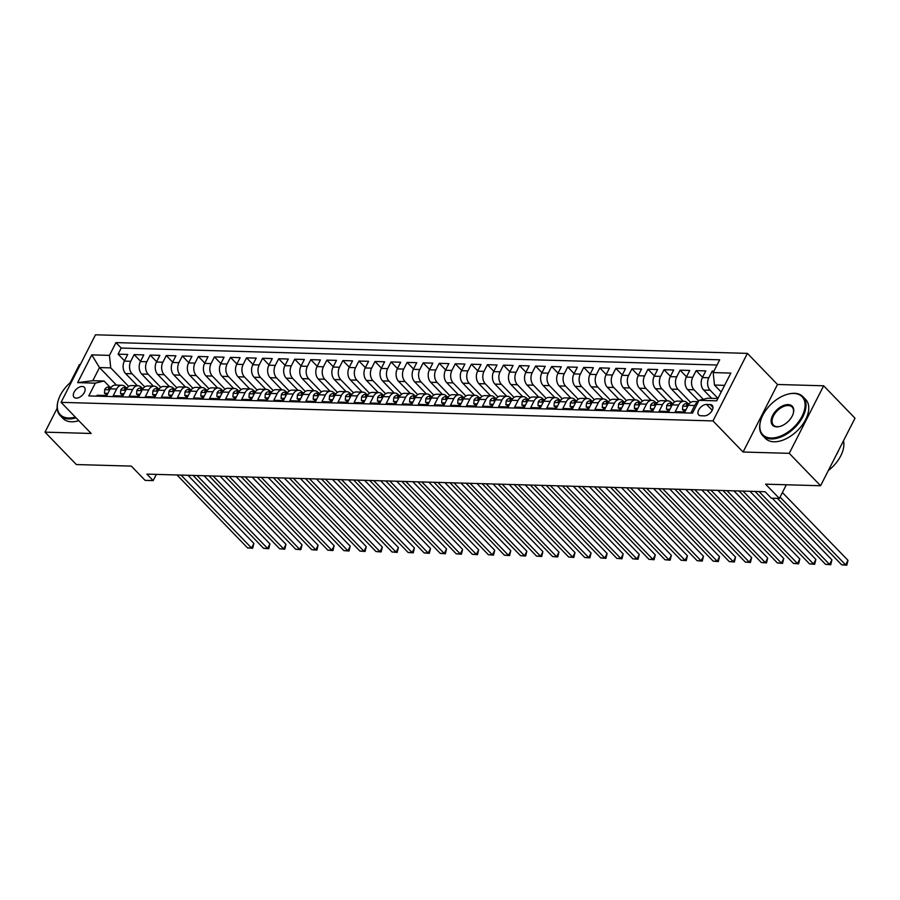<?xml version="1.0" encoding="UTF-8"?>
<svg xmlns="http://www.w3.org/2000/svg" width="900" height="900" viewBox="0 0 900 900"><rect width="100%" height="100%" fill="white"/><g stroke="black" fill="none" stroke-linecap="round" stroke-linejoin="round"><path stroke-width="1.35" d="M76.252 398.149A7.166 4.252 -44 0 0 83.419 393.964A7.166 4.252 -44 0 0 84.375 387.326A7.166 4.252 -44 0 0 82.204 386.471A7.166 4.252 -44 0 0 75.038 390.656A7.166 4.252 -44 0 0 74.07 397.294A7.166 4.252 -44 0 0 76.252 398.149M80.302 364.624L79.414 364.59L70.211 382.669M747.405 353.374L95.49 334.8L61.076 402.356L712.991 420.919L747.405 353.374L777.499 384.48L743.074 452.025L789.244 453.341L823.658 385.796L777.499 384.48M823.658 385.796L855 418.196L820.586 485.741L765.585 484.178L779.377 498.431L786.341 484.774M57.172 408.251L45 432.146L76.343 464.546L131.332 466.11L145.125 480.375L153.157 480.6L156.319 474.39M789.244 453.341L820.586 485.741M96.716 396.146L97.166 395.246L106.808 395.516L110.205 388.856L116.629 389.036A8.955 6.244 -88.4 0 1 121.894 385.267A8.955 6.244 -88.4 0 1 125.359 386.921L126.067 387.664M116.629 389.036L113.231 395.707L122.861 395.978L126.259 389.317L132.683 389.498A8.955 6.244 -88.4 0 1 137.947 385.729A8.955 6.244 -88.4 0 1 141.412 387.382L142.132 388.114M132.683 389.498L129.285 396.157L138.915 396.439L142.312 389.767L148.736 389.959A8.955 6.244 -88.4 0 1 154.013 386.19A8.955 6.244 -88.4 0 1 157.477 387.832L158.186 388.575M148.736 389.959L145.339 396.619L154.98 396.889L158.366 390.229L164.79 390.409A8.955 6.244 -88.4 0 1 170.066 386.64A8.955 6.244 -88.4 0 1 173.531 388.294L174.24 389.025M164.79 390.409L161.404 397.08L171.034 397.35L174.431 390.69L180.855 390.87A8.955 6.244 -88.4 0 1 186.12 387.101A8.955 6.244 -88.4 0 1 189.585 388.755L190.305 389.486M180.855 390.87L177.458 397.53L187.088 397.811L190.485 391.14L196.909 391.331A8.955 6.244 -88.4 0 1 202.174 387.551A8.955 6.244 -88.4 0 1 205.639 389.205L206.359 389.947M196.909 391.331L193.511 397.991L203.153 398.261L206.539 391.601L212.963 391.781A8.955 6.244 -88.4 0 1 218.239 388.012A8.955 6.244 -88.4 0 1 221.704 389.666L222.412 390.397M212.963 391.781L209.565 398.452L219.206 398.723L222.604 392.062L229.028 392.243A8.955 6.244 -88.4 0 1 234.292 388.474A8.955 6.244 -88.4 0 1 237.757 390.127L238.466 390.859M229.028 392.243L225.63 398.902L235.26 399.184L238.657 392.512L245.081 392.704A8.955 6.244 -88.4 0 1 250.346 388.924A8.955 6.244 -88.4 0 1 253.811 390.577L254.531 391.32M245.081 392.704L241.684 399.364L251.314 399.634L254.711 392.974L261.135 393.154A8.955 6.244 -88.4 0 1 266.411 389.385A8.955 6.244 -88.4 0 1 269.876 391.039L270.585 391.77M261.135 393.154L257.738 399.814L267.379 400.095L270.765 393.435L277.189 393.615A8.955 6.244 -88.4 0 1 282.465 389.846A8.955 6.244 -88.4 0 1 285.93 391.5L286.639 392.231M277.189 393.615L273.803 400.275L283.433 400.556L286.83 393.885L293.254 394.065A8.955 6.244 -88.4 0 1 298.519 390.296A8.955 6.244 -88.4 0 1 301.984 391.95L302.704 392.692M293.254 394.065L289.856 400.736L299.486 401.006L302.884 394.346L309.308 394.526A8.955 6.244 -88.4 0 1 314.572 390.757A8.955 6.244 -88.4 0 1 318.037 392.411L318.757 393.142M309.308 394.526L305.91 401.186L315.551 401.468L318.938 394.796L325.361 394.988A8.955 6.244 -88.4 0 1 330.637 391.219A8.955 6.244 -88.4 0 1 334.103 392.861L334.811 393.604M325.361 394.988L321.964 401.647L331.605 401.918L335.002 395.257L341.426 395.438A8.955 6.244 -88.4 0 1 346.691 391.669A8.955 6.244 -88.4 0 1 350.156 393.322L350.865 394.065M341.426 395.438L338.029 402.109L347.659 402.379L351.056 395.719L357.48 395.899A8.955 6.244 -88.4 0 1 362.745 392.13A8.955 6.244 -88.4 0 1 366.21 393.784L366.93 394.515M357.48 395.899L354.082 402.559L363.713 402.84L367.11 396.169L373.534 396.36A8.955 6.244 -88.4 0 1 378.81 392.591A8.955 6.244 -88.4 0 1 382.275 394.234L382.984 394.976M373.534 396.36L370.136 403.02L379.777 403.29L383.164 396.63L389.588 396.81A8.955 6.244 -88.4 0 1 394.864 393.041A8.955 6.244 -88.4 0 1 398.329 394.695L399.037 395.438M389.588 396.81L386.201 403.481L395.831 403.751L399.229 397.091L405.652 397.271A8.955 6.244 -88.4 0 1 410.918 393.502A8.955 6.244 -88.4 0 1 414.382 395.156L415.103 395.887M405.652 397.271L402.255 403.931L411.885 404.213L415.282 397.541L421.706 397.733A8.955 6.244 -88.4 0 1 426.971 393.964A8.955 6.244 -88.4 0 1 430.436 395.606L431.156 396.349M421.706 397.733L418.309 404.392L427.95 404.662L431.336 398.002L437.76 398.183A8.955 6.244 -88.4 0 1 443.036 394.414A8.955 6.244 -88.4 0 1 446.501 396.067L447.21 396.81M437.76 398.183L434.363 404.854L444.004 405.124L447.401 398.464L453.825 398.644A8.955 6.244 -88.4 0 1 459.09 394.875A8.955 6.244 -88.4 0 1 462.555 396.529L463.264 397.26M453.825 398.644L450.428 405.304L460.058 405.585L463.455 398.914L469.879 399.105A8.955 6.244 -88.4 0 1 475.144 395.336A8.955 6.244 -88.4 0 1 478.609 396.979L479.329 397.721M469.879 399.105L466.481 405.765L476.111 406.035L479.509 399.375L485.933 399.555A8.955 6.244 -88.4 0 1 491.209 395.786A8.955 6.244 -88.4 0 1 494.674 397.44L495.382 398.171M485.933 399.555L482.535 406.226L492.176 406.496L495.562 399.836L501.986 400.016A8.955 6.244 -88.4 0 1 507.262 396.248A8.955 6.244 -88.4 0 1 510.728 397.901L511.436 398.632M501.986 400.016L498.6 406.676L508.23 406.957L511.627 400.286L518.051 400.478A8.955 6.244 -88.4 0 1 523.316 396.697A8.955 6.244 -88.4 0 1 526.781 398.351L527.501 399.094M518.051 400.478L514.654 407.137L524.284 407.407L527.681 400.748L534.105 400.928A8.955 6.244 -88.4 0 1 539.37 397.159A8.955 6.244 -88.4 0 1 542.835 398.812L543.555 399.544M534.105 400.928L530.707 407.599L540.349 407.869L543.735 401.209L550.159 401.389A8.955 6.244 -88.4 0 1 555.435 397.62A8.955 6.244 -88.4 0 1 558.9 399.274L559.609 400.005M550.159 401.389L546.761 408.049L556.403 408.33L559.8 401.659L566.224 401.839A8.955 6.244 -88.4 0 1 571.489 398.07A8.955 6.244 -88.4 0 1 574.954 399.724L575.663 400.466M566.224 401.839L562.826 408.51L572.456 408.78L575.854 402.12L582.278 402.3A8.955 6.244 -88.4 0 1 587.543 398.531A8.955 6.244 -88.4 0 1 591.008 400.185L591.727 400.916M582.278 402.3L578.88 408.96L588.51 409.241L591.908 402.581L598.331 402.761A8.955 6.244 -88.4 0 1 603.596 398.993A8.955 6.244 -88.4 0 1 607.072 400.646L607.781 401.377M598.331 402.761L594.934 409.421L604.575 409.702L607.961 403.031L614.385 403.211A8.955 6.244 -88.4 0 1 619.661 399.442A8.955 6.244 -88.4 0 1 623.126 401.096L623.835 401.839M614.385 403.211L610.999 409.882L620.629 410.152L624.026 403.493L630.45 403.673A8.955 6.244 -88.4 0 1 635.715 399.904A8.955 6.244 -88.4 0 1 639.18 401.558L639.9 402.289M630.45 403.673L627.053 410.332L636.683 410.614L640.08 403.942L646.504 404.134A8.955 6.244 -88.4 0 1 651.769 400.365A8.955 6.244 -88.4 0 1 655.234 402.007L655.954 402.75M646.504 404.134L643.106 410.794L652.748 411.064L656.134 404.404L662.558 404.584A8.955 6.244 -88.4 0 1 667.834 400.815A8.955 6.244 -88.4 0 1 671.299 402.469L672.008 403.211M662.558 404.584L659.16 411.255L668.801 411.525L672.199 404.865L678.623 405.045A8.955 6.244 -88.4 0 1 683.887 401.276A8.955 6.244 -88.4 0 1 687.352 402.93L688.061 403.661M678.623 405.045L675.225 411.705L684.855 411.986L688.252 405.315A8.955 6.244 -88.4 0 1 693.518 401.546L698.355 401.692M713.914 371.137L712.204 371.093L713.34 372.262M711.686 398.329L703.688 390.06A8.955 6.244 -88.4 0 1 702.394 377.572L705.791 370.901L696.15 370.631L702.551 377.246M698.681 401.029L687.623 389.599A8.955 6.244 91.6 0 1 686.329 377.111L689.726 370.451L680.096 370.17L686.498 376.796M683.291 401.254L671.569 389.137A8.955 6.244 91.6 0 1 670.275 376.65L673.673 369.99L664.043 369.72L670.444 376.335M667.238 400.804L655.515 388.688A8.955 6.244 91.6 0 1 654.221 376.2L657.619 369.529L647.977 369.259L654.379 375.874M651.173 400.343L639.461 388.226A8.955 6.244 91.6 0 1 638.168 375.739L641.554 369.079L631.924 368.798L638.325 375.424M635.119 399.892L623.396 387.765A8.955 6.244 91.6 0 1 622.102 375.277L625.5 368.618L615.87 368.348L622.271 374.963M619.065 399.431L607.342 387.315A8.955 6.244 91.6 0 1 606.049 374.827L609.446 368.156L599.805 367.886L606.217 374.501M603 398.97L591.289 386.854A8.955 6.244 91.6 0 1 589.995 374.366L593.393 367.706L583.751 367.425L590.153 374.051M586.946 398.52L575.224 386.404A8.955 6.244 91.6 0 1 573.93 373.916L577.327 367.245L567.697 366.975L574.099 373.59M570.892 398.059L559.17 385.942A8.955 6.244 91.6 0 1 557.876 373.455L561.274 366.795L551.644 366.514L558.045 373.129M554.839 397.598L543.116 385.481A8.955 6.244 91.6 0 1 541.822 372.994L545.22 366.334L535.579 366.053L541.98 372.679M538.774 397.147L527.062 385.031A8.955 6.244 91.6 0 1 525.769 372.544L529.155 365.873L519.525 365.603L525.926 372.218M522.72 396.686L510.998 384.57A8.955 6.244 91.6 0 1 509.704 372.082L513.101 365.423L503.471 365.141L509.873 371.767M506.666 396.225L494.944 384.109A8.955 6.244 91.6 0 1 493.65 371.621L497.048 364.961L487.406 364.691L493.819 371.306M490.601 395.775L478.89 383.659A8.955 6.244 91.6 0 1 477.596 371.171L480.994 364.5L471.353 364.23L477.754 370.845M474.548 395.314L462.825 383.197A8.955 6.244 91.6 0 1 461.531 370.71L464.929 364.05L455.299 363.769L461.7 370.395M458.494 394.853L446.771 382.736A8.955 6.244 91.6 0 1 445.478 370.249L448.875 363.589L439.245 363.319L445.646 369.934M442.44 394.402L430.718 382.286A8.955 6.244 91.6 0 1 429.424 369.799L432.821 363.127L423.18 362.858L429.581 369.473M426.375 393.941L414.664 381.825A8.955 6.244 91.6 0 1 413.37 369.338L416.756 362.678L407.126 362.396L413.527 369.022M410.321 393.48L398.599 381.364A8.955 6.244 91.6 0 1 397.305 368.876L400.702 362.216L391.072 361.946L397.474 368.561M394.267 393.03L382.545 380.914A8.955 6.244 91.6 0 1 381.251 368.426L384.649 361.755L375.007 361.485L381.42 368.1M378.202 392.569L366.491 380.452A8.955 6.244 91.6 0 1 365.197 367.965L368.595 361.305L358.954 361.024L365.355 367.65M362.149 392.108L350.426 379.991A8.955 6.244 91.6 0 1 349.132 367.504L352.53 360.844L342.9 360.574L349.301 367.189M346.095 391.657L334.373 379.541A8.955 6.244 91.6 0 1 333.079 367.054L336.476 360.382L326.846 360.113L333.248 366.728M330.041 391.196L318.319 379.08A8.955 6.244 91.6 0 1 317.025 366.593L320.423 359.933L310.781 359.651L317.183 366.277M313.976 390.746L302.265 378.619A8.955 6.244 91.6 0 1 300.971 366.131L304.358 359.471L294.728 359.201L301.129 365.816M297.923 390.285L286.2 378.169A8.955 6.244 91.6 0 1 284.906 365.681L288.304 359.01L278.674 358.74L285.075 365.355M281.869 389.824L270.146 377.707A8.955 6.244 91.6 0 1 268.852 365.22L272.25 358.56L262.609 358.279L269.021 364.905M265.804 389.374L254.093 377.257A8.955 6.244 91.6 0 1 252.799 364.77L256.196 358.099L246.555 357.829L252.956 364.444M249.75 388.912L238.028 376.796A8.955 6.244 91.6 0 1 236.734 364.309L240.131 357.649L230.501 357.368L236.903 363.983M233.696 388.451L221.974 376.335A8.955 6.244 91.6 0 1 220.68 363.848L224.078 357.188L214.447 356.906L220.849 363.532M217.643 388.001L205.92 375.885A8.955 6.244 91.6 0 1 204.626 363.397L208.024 356.726L198.382 356.456L204.784 363.071M201.578 387.54L189.866 375.424A8.955 6.244 91.6 0 1 188.572 362.936L191.959 356.276L182.329 355.995L188.73 362.621M185.524 387.079L173.801 374.963A8.955 6.244 91.6 0 1 172.507 362.475L175.905 355.815L166.275 355.545L172.676 362.16M169.47 386.629L157.748 374.512A8.955 6.244 91.6 0 1 156.454 362.025L159.851 355.354L150.21 355.084L156.623 361.699M153.405 386.168L141.694 374.051A8.955 6.244 91.6 0 1 140.4 361.564L143.797 354.904L134.156 354.623L140.558 361.249M779.377 498.431L771.345 498.206L765.079 491.726L146.891 474.12L153.157 480.6M710.1 404.539L706.567 404.438A6.941 4.117 -44 0 0 699.615 408.488A6.941 4.117 -44 0 0 698.692 414.923A6.941 4.117 -44 0 0 700.796 415.755L704.329 415.856A6.941 4.117 -44 0 0 711.27 411.806A6.941 4.117 -44 0 0 712.204 405.371A6.941 4.117 -44 0 0 710.1 404.539L712.969 407.509M116.483 385.121L99.495 367.56L92.801 380.7L104.04 381.015L95.299 383.141L88.785 395.921L692.528 413.111L699.041 400.331L707.783 398.216L717.896 398.509M95.299 383.141L77.636 382.635L91.778 354.881L109.44 355.387L115.954 342.608L719.696 359.798L713.183 372.577L730.845 373.084L716.704 400.838L699.041 400.331M144.743 386.887L132.053 373.781A8.955 6.244 -88.4 0 1 130.759 361.294L134.156 354.623M137.351 385.706L125.629 373.59L132.053 373.781M160.796 387.349L148.118 374.231A8.955 6.244 -88.4 0 1 146.824 361.744L150.21 355.084M176.85 387.799L164.171 374.692A8.955 6.244 -88.4 0 1 162.877 362.205L166.275 355.545M192.904 388.26L180.225 375.154A8.955 6.244 -88.4 0 1 178.931 362.666L182.329 355.995M208.969 388.721L196.29 375.604A8.955 6.244 -88.4 0 1 194.996 363.116L198.382 356.456M225.023 389.171L212.344 376.065A8.955 6.244 -88.4 0 1 211.05 363.577L214.447 356.906M241.076 389.632L228.398 376.515A8.955 6.244 -88.4 0 1 227.104 364.027L230.501 357.368M257.141 390.094L244.451 376.976A8.955 6.244 -88.4 0 1 243.157 364.489L246.555 357.829M273.195 390.544L260.516 377.438A8.955 6.244 -88.4 0 1 259.222 364.95L262.609 358.279M289.249 391.005L276.57 377.887A8.955 6.244 -88.4 0 1 275.276 365.4L278.674 358.74M305.303 391.455L292.624 378.349A8.955 6.244 -88.4 0 1 291.33 365.861L294.728 359.201M321.368 391.916L308.689 378.81A8.955 6.244 -88.4 0 1 307.395 366.322L310.781 359.651M337.421 392.377L324.743 379.26A8.955 6.244 -88.4 0 1 323.449 366.772L326.846 360.113M353.475 392.827L340.796 379.721A8.955 6.244 -88.4 0 1 339.502 367.234L342.9 360.574M369.54 393.289L356.85 380.183A8.955 6.244 -88.4 0 1 355.556 367.695L358.954 361.024M385.594 393.75L372.915 380.632A8.955 6.244 -88.4 0 1 371.621 368.145L375.007 361.485M401.647 394.2L388.969 381.094A8.955 6.244 -88.4 0 1 387.675 368.606L391.072 361.946M417.701 394.661L405.022 381.555A8.955 6.244 -88.4 0 1 403.729 369.067L407.126 362.396M433.766 395.123L421.088 382.005A8.955 6.244 -88.4 0 1 419.794 369.517L423.18 362.858M449.82 395.572L437.141 382.466A8.955 6.244 -88.4 0 1 435.848 369.979L439.245 363.319M465.874 396.034L453.195 382.928A8.955 6.244 -88.4 0 1 451.901 370.44L455.299 363.769M481.939 396.495L469.249 383.377A8.955 6.244 -88.4 0 1 467.955 370.89L471.353 364.23M497.993 396.945L485.314 383.839A8.955 6.244 -88.4 0 1 484.02 371.351L487.406 364.691M514.046 397.406L501.368 384.3A8.955 6.244 -88.4 0 1 500.074 371.812L503.471 365.141M530.1 397.868L517.421 384.75A8.955 6.244 -88.4 0 1 516.127 372.262L519.525 365.603M546.165 398.317L533.486 385.211A8.955 6.244 -88.4 0 1 532.192 372.724L535.579 366.053M562.219 398.779L549.54 385.661A8.955 6.244 -88.4 0 1 548.246 373.174L551.644 366.514M578.273 399.24L565.594 386.123A8.955 6.244 -88.4 0 1 564.3 373.635L567.697 366.975M594.337 399.69L581.648 386.584A8.955 6.244 -88.4 0 1 580.354 374.096L583.751 367.425M610.391 400.151L597.712 387.034A8.955 6.244 -88.4 0 1 596.419 374.546L599.805 367.886M626.445 400.601L613.766 387.495A8.955 6.244 -88.4 0 1 612.472 375.007L615.87 368.348M642.499 401.062L629.82 387.956A8.955 6.244 -88.4 0 1 628.526 375.469L631.924 368.798M658.564 401.524L645.885 388.406A8.955 6.244 -88.4 0 1 644.591 375.919L647.977 369.259M674.617 401.974L661.939 388.868A8.955 6.244 -88.4 0 1 660.645 376.38L664.043 369.72M690.671 402.435L677.992 389.329A8.955 6.244 -88.4 0 1 676.699 376.841L680.096 370.17M703.26 399.308L694.046 389.779A8.955 6.244 -88.4 0 1 692.752 377.291L696.15 370.631M717.964 398.363L710.111 390.24A8.955 6.244 -88.4 0 1 708.817 377.752L712.204 371.093M717.03 365.017L121.219 348.053L118.103 354.173L124.504 360.787M125.629 373.59A8.955 6.244 91.6 0 1 124.335 361.103L127.733 354.442L118.103 354.173M692.989 412.211L691.279 412.166L694.676 405.506A8.955 6.244 -88.4 0 1 698.164 402.053M104.04 381.015L110.014 387.202M724.59 385.358L714.476 385.065L713.183 372.577M721.192 392.017L714.476 385.065M743.074 452.025L712.991 420.919M45 432.146L91.159 433.463L61.076 402.356M128.678 386.426L110.734 367.875L99.495 367.56L91.778 354.881M683.887 401.276L677.464 401.096A8.955 6.244 91.6 0 0 672.199 404.865M667.834 400.815L661.41 400.635A8.955 6.244 91.6 0 0 656.134 404.404M651.769 400.365L645.345 400.174A8.955 6.244 91.6 0 0 640.08 403.942M635.715 399.904L629.291 399.724A8.955 6.244 91.6 0 0 624.026 403.493M619.661 399.442L613.238 399.262A8.955 6.244 91.6 0 0 607.961 403.031M603.596 398.993L597.184 398.801A8.955 6.244 91.6 0 0 591.908 402.581M587.543 398.531L581.119 398.351A8.955 6.244 91.6 0 0 575.854 402.12M571.489 398.07L565.065 397.89A8.955 6.244 91.6 0 0 559.8 401.659M555.435 397.62L549.011 397.44A8.955 6.244 91.6 0 0 543.735 401.209M539.37 397.159L532.946 396.979A8.955 6.244 91.6 0 0 527.681 400.748M523.316 396.697L516.892 396.517A8.955 6.244 91.6 0 0 511.627 400.286M507.262 396.248L500.839 396.067A8.955 6.244 91.6 0 0 495.562 399.836M491.209 395.786L484.785 395.606A8.955 6.244 91.6 0 0 479.509 399.375M475.144 395.336L468.72 395.145A8.955 6.244 91.6 0 0 463.455 398.914M459.09 394.875L452.666 394.695A8.955 6.244 91.6 0 0 447.401 398.464M443.036 394.414L436.613 394.234A8.955 6.244 91.6 0 0 431.336 398.002M426.971 393.964L420.548 393.772A8.955 6.244 91.6 0 0 415.282 397.541M410.918 393.502L404.494 393.322A8.955 6.244 91.6 0 0 399.229 397.091M394.864 393.041L388.44 392.861A8.955 6.244 91.6 0 0 383.164 396.63M378.81 392.591L372.386 392.4A8.955 6.244 91.6 0 0 367.11 396.169M362.745 392.13L356.321 391.95A8.955 6.244 91.6 0 0 351.056 395.719M346.691 391.669L340.267 391.489A8.955 6.244 91.6 0 0 335.002 395.257M330.637 391.219L324.214 391.027A8.955 6.244 91.6 0 0 318.938 394.796M314.572 390.757L308.149 390.577A8.955 6.244 91.6 0 0 302.884 394.346M298.519 390.296L292.095 390.116A8.955 6.244 91.6 0 0 286.83 393.885M282.465 389.846L276.041 389.655A8.955 6.244 91.6 0 0 270.765 393.435M266.411 389.385L259.988 389.205A8.955 6.244 91.6 0 0 254.711 392.974M250.346 388.924L243.922 388.744A8.955 6.244 91.6 0 0 238.657 392.512M234.292 388.474L227.869 388.294A8.955 6.244 91.6 0 0 222.604 392.062M218.239 388.012L211.815 387.832A8.955 6.244 91.6 0 0 206.539 391.601M202.174 387.551L195.75 387.371A8.955 6.244 91.6 0 0 190.485 391.14M186.12 387.101L179.696 386.921A8.955 6.244 91.6 0 0 174.431 390.69M170.066 386.64L163.643 386.46A8.955 6.244 91.6 0 0 158.366 390.229M154.013 386.19L147.589 385.999A8.955 6.244 91.6 0 0 142.312 389.767M137.947 385.729L131.524 385.549A8.955 6.244 91.6 0 0 126.259 389.317M121.219 348.053L115.954 342.608M109.44 355.387L110.734 367.875M121.894 385.267L115.47 385.088A8.955 6.244 91.6 0 0 110.205 388.856M77.636 382.635L92.801 380.7M780.064 497.093L845.663 564.919L841.646 564.806L777.398 498.375M782.381 492.536L847.98 560.351L845.663 564.919L846.776 565.2L841.646 564.806M847.98 560.351L846.776 565.2M771.097 438.007A27.326 16.2 -44 0 0 802.035 416.284A27.326 16.2 -44 0 0 793.789 393.457A27.326 16.2 -44 0 0 787.433 394.301A27.326 16.2 -44 0 0 760.86 420.007A27.326 16.2 -44 0 0 771.097 438.007M787.68 394.234A27.99 16.605 136 0 1 787.928 394.166A27.99 16.605 136 0 1 794.441 393.3A27.99 16.605 136 0 1 802.935 396.664A27.99 16.605 136 0 1 799.189 422.595A27.99 16.605 136 0 1 771.188 438.941A27.99 16.605 136 0 1 762.694 435.577A27.99 16.605 136 0 1 760.702 420.502A27.99 16.605 136 0 1 760.781 420.244M776.768 426.87A13.658 8.1 136 0 1 772.65 415.451A13.658 8.1 136 0 1 788.119 404.595A13.658 8.1 136 0 1 793.226 413.595A13.658 8.1 136 0 1 779.951 426.442A13.658 8.1 136 0 1 776.768 426.87M793.148 413.843A12.994 7.706 -44 0 0 792.158 407.093A12.994 7.706 -44 0 0 788.209 405.529A12.994 7.706 -44 0 0 775.226 413.111A12.994 7.706 -44 0 0 773.482 425.149A12.994 7.706 -44 0 0 777.42 426.713A12.994 7.706 -44 0 0 780.199 426.375M843.48 440.809A27.99 16.605 136 0 1 828.304 470.588M838.845 449.899A27.99 16.605 136 0 1 836.1 455.287M802.935 396.664L805.691 399.51A27.99 16.605 136 0 1 801.945 425.441A27.99 16.605 136 0 1 773.944 441.787A27.99 16.605 136 0 1 765.45 438.435L762.694 435.577M71.786 381.341A27.326 16.2 -44 0 0 58.365 399.994A27.326 16.2 -44 0 0 68.602 417.994A27.326 16.2 -44 0 0 75.296 417.06M76.039 417.825A27.99 16.605 136 0 1 68.692 418.939A27.99 16.605 136 0 1 60.199 415.575A27.99 16.605 136 0 1 58.219 400.489A27.99 16.605 136 0 1 58.297 400.241M78.795 420.671A27.99 16.605 136 0 1 71.46 421.785A27.99 16.605 136 0 1 62.966 418.421L60.199 415.575M685.957 409.815L682.515 409.714L682.762 406.024A5.94 4.14 -88.4 0 1 686.205 403.616L689.265 403.695A5.94 4.14 91.6 0 0 689.265 403.695A5.94 4.14 91.6 0 0 686.666 404.899L686.531 405.72M682.515 409.714L685.136 411.424M759.082 491.558L829.597 564.457L825.581 564.345L755.077 491.445M687.488 405.743L686.666 404.899L688.59 404.955M772.29 498.24L831.926 559.89L829.597 564.457L830.722 564.739L825.581 564.345M831.926 559.89L830.722 564.739M669.904 409.354L666.45 409.252L666.709 405.562A5.94 4.14 -88.4 0 1 670.151 403.155L673.2 403.245A5.94 4.14 91.6 0 0 670.613 404.438L670.477 405.259M666.45 409.252L669.082 410.974M743.029 491.096L813.544 564.007L809.528 563.884L739.012 490.984M671.434 405.293L670.613 404.438L672.536 404.494M749.959 491.299L815.873 559.44L813.544 564.007L814.669 564.289L809.528 563.884M815.873 559.44L814.669 564.289M653.85 408.904L650.396 408.803L650.655 405.101A5.94 4.14 -88.4 0 1 654.097 402.694L657.146 402.784A5.94 4.14 91.6 0 0 657.146 402.784A5.94 4.14 91.6 0 0 654.559 403.976L654.413 404.798M650.396 408.803L653.029 410.512M726.975 490.646L797.49 563.546L793.474 563.434L722.959 490.522M655.38 404.831L654.559 403.976L656.482 404.032M733.905 490.838L799.808 558.979L797.49 563.546L798.615 563.827L793.474 563.434M799.808 558.979L798.615 563.827M637.796 408.442L634.342 408.341L634.59 404.651A5.94 4.14 -88.4 0 1 638.033 402.244L641.092 402.322A5.94 4.14 91.6 0 0 638.494 403.526L638.359 404.348M634.342 408.341L636.964 410.051M710.921 490.185L781.425 563.085L777.42 562.972L706.905 490.072M639.315 404.37L638.494 403.526L640.429 403.582M717.851 490.376L783.754 558.529L781.425 563.085L782.55 563.366L777.42 562.972M783.754 558.529L782.55 563.366M621.731 407.981L618.278 407.88L618.536 404.19A5.94 4.14 -88.4 0 1 621.979 401.782L625.028 401.873A5.94 4.14 91.6 0 0 622.44 403.065L622.305 403.886M618.278 407.88L620.91 409.601M694.856 489.724L765.371 562.635L761.355 562.511L690.84 489.611M623.261 403.92L622.44 403.065L624.364 403.121M701.786 489.926L767.7 558.067L765.371 562.635L766.496 562.916L761.355 562.511M767.7 558.067L766.496 562.916M605.678 407.531L602.224 407.43L602.482 403.729A5.94 4.14 -88.4 0 1 605.925 401.321L608.974 401.411A5.94 4.14 91.6 0 0 606.386 402.604L606.24 403.425M602.224 407.43L604.856 409.14M678.803 489.274L749.317 562.174L745.301 562.061L674.786 489.15M607.207 403.459L606.386 402.604L608.31 402.66M685.732 489.465L751.646 557.606L749.317 562.174L750.442 562.455L745.301 562.061M751.646 557.606L750.442 562.455M589.624 407.07L586.17 406.969L586.429 403.279A5.94 4.14 -88.4 0 1 589.871 400.871L592.92 400.95A5.94 4.14 91.6 0 0 590.321 402.154L590.186 402.975M586.17 406.969L588.803 408.679M662.749 488.812L733.264 561.712L729.248 561.6L658.732 488.7M591.154 402.998L590.321 402.154L592.256 402.21M669.679 489.015L735.581 557.156L733.264 561.712L734.377 561.994L729.248 561.6M735.581 557.156L734.377 561.994M573.559 406.609L570.116 406.519L570.364 402.817A5.94 4.14 -88.4 0 1 573.806 400.41L576.866 400.5A5.94 4.14 91.6 0 0 574.267 401.692L574.132 402.514M570.116 406.519L572.738 408.229M646.684 488.351L717.199 561.262L713.183 561.139L642.679 488.239M575.089 402.548L574.267 401.692L576.191 401.749M653.625 488.554L719.528 556.695L717.199 561.262L718.324 561.544L713.183 561.139M719.528 556.695L718.324 561.544M557.505 406.159L554.051 406.058L554.31 402.356A5.94 4.14 -88.4 0 1 557.752 399.949L560.801 400.039A5.94 4.14 91.6 0 0 558.214 401.243L558.079 402.053M554.051 406.058L556.684 407.767M630.63 487.901L701.145 560.801L697.129 560.689L626.614 487.789M559.035 402.086L558.214 401.243L560.137 401.287M637.56 488.093L703.474 556.234L701.145 560.801L702.27 561.082L697.129 560.689M703.474 556.234L702.27 561.082M541.451 405.697L537.998 405.596L538.256 401.906A5.94 4.14 -88.4 0 1 541.699 399.499L544.748 399.577A5.94 4.14 91.6 0 0 542.16 400.781L542.014 401.603M537.998 405.596L540.63 407.317M614.576 487.44L685.091 560.34L681.075 560.227L610.56 487.327M542.981 401.625L542.16 400.781L544.084 400.838M621.506 487.642L687.409 555.784L685.091 560.34L686.216 560.621L681.075 560.227M687.409 555.784L686.216 560.621M525.398 405.236L521.944 405.146L522.191 401.445A5.94 4.14 -88.4 0 1 525.645 399.037L528.694 399.127A5.94 4.14 91.6 0 0 526.095 400.32L525.96 401.141M521.944 405.146L524.565 406.856M598.523 486.979L669.026 559.89L665.021 559.778L594.506 486.866M526.916 401.175L526.095 400.32L528.03 400.376M605.452 487.181L671.355 555.322L669.026 559.89L670.151 560.171L665.021 559.778M671.355 555.322L670.151 560.171M509.332 404.786L505.879 404.685L506.137 400.984A5.94 4.14 -88.4 0 1 509.58 398.576L512.629 398.666A5.94 4.14 91.6 0 0 510.041 399.87L509.906 400.691M505.879 404.685L508.511 406.395M582.457 486.529L652.972 559.429L648.956 559.316L578.441 486.416M510.863 400.714L510.041 399.87L511.965 399.915M589.387 486.72L655.301 554.861L652.972 559.429L654.097 559.71L648.956 559.316M655.301 554.861L654.097 559.71M493.279 404.325L489.825 404.224L490.084 400.534A5.94 4.14 -88.4 0 1 493.526 398.126L496.575 398.205A5.94 4.14 91.6 0 0 493.988 399.409L493.841 400.23M489.825 404.224L492.457 405.945M566.404 486.067L636.919 558.967L632.903 558.855L562.387 485.955M494.809 400.252L493.988 399.409L495.911 399.465M573.334 486.27L639.248 554.411L636.919 558.967L638.044 559.249L632.903 558.855M639.248 554.411L638.044 559.249M477.225 403.864L473.771 403.774L474.03 400.072A5.94 4.14 -88.4 0 1 477.473 397.665L480.521 397.755A5.94 4.14 91.6 0 0 480.521 397.755A5.94 4.14 91.6 0 0 477.923 398.947L477.787 399.769M473.771 403.774L476.404 405.484M550.35 485.606L620.865 558.517L616.849 558.405L546.334 485.494M478.755 399.803L477.923 398.947L479.858 399.004M557.28 485.809L623.183 553.95L620.865 558.517L621.979 558.799L616.849 558.405M623.183 553.95L621.979 558.799M461.16 403.414L457.718 403.312L457.965 399.611A5.94 4.14 -88.4 0 1 461.407 397.204L464.468 397.294A5.94 4.14 91.6 0 0 461.869 398.498L461.734 399.319M457.718 403.312L460.339 405.022M534.285 485.156L604.8 558.056L600.784 557.944L530.28 485.044M462.69 399.341L461.869 398.498L463.793 398.543M541.226 485.348L607.129 553.489L604.8 558.056L605.925 558.337L600.784 557.944M607.129 553.489L605.925 558.337M445.106 402.952L441.652 402.851L441.911 399.161A5.94 4.14 -88.4 0 1 445.354 396.754L448.402 396.844A5.94 4.14 91.6 0 0 448.402 396.844A5.94 4.14 91.6 0 0 445.815 398.036L445.68 398.858M441.652 402.851L444.285 404.572M518.231 484.695L588.746 557.595L584.73 557.483L514.215 484.582M446.636 398.891L445.815 398.036L447.739 398.093M525.161 484.897L591.075 553.039L588.746 557.595L589.871 557.876L584.73 557.483M591.075 553.039L589.871 557.876M429.053 402.491L425.599 402.401L425.858 398.7A5.94 4.14 -88.4 0 1 429.3 396.293L432.349 396.382A5.94 4.14 91.6 0 0 429.761 397.575L429.615 398.396M425.599 402.401L428.231 404.111M502.178 484.245L572.692 557.145L568.676 557.033L498.161 484.121M430.582 398.43L429.761 397.575L431.685 397.631M509.108 484.436L575.01 552.577L572.692 557.145L573.817 557.426L568.676 557.033M575.01 552.577L573.817 557.426M412.999 402.041L409.545 401.94L409.793 398.239A5.94 4.14 -88.4 0 1 413.246 395.843L416.295 395.921A5.94 4.14 91.6 0 0 413.696 397.125L413.561 397.946M409.545 401.94L412.166 403.65M486.124 483.784L556.627 556.684L552.623 556.571L482.108 483.671M414.517 397.969L413.696 397.125L415.631 397.181M493.054 483.975L558.956 552.116L556.627 556.684L557.752 556.965L552.623 556.571M558.956 552.116L557.752 556.965M396.934 401.58L393.48 401.479L393.739 397.789A5.94 4.14 -88.4 0 1 397.181 395.381L400.23 395.471A5.94 4.14 91.6 0 0 397.642 396.664L397.507 397.485M393.48 401.479L396.113 403.2M470.059 483.322L540.574 556.222L536.558 556.11L466.043 483.21M398.464 397.519L397.642 396.664L399.566 396.72M476.989 483.525L542.903 551.666L540.574 556.222L541.699 556.504L536.558 556.11M542.903 551.666L541.699 556.504M380.88 401.119L377.426 401.029L377.685 397.327A5.94 4.14 -88.4 0 1 381.127 394.92L384.176 395.01A5.94 4.14 91.6 0 0 381.589 396.202L381.442 397.024M377.426 401.029L380.059 402.739M454.005 482.873L524.52 555.773L520.504 555.66L449.989 482.749M382.41 397.058L381.589 396.202L383.512 396.259M460.935 483.064L526.849 551.205L524.52 555.773L525.645 556.054L520.504 555.66M526.849 551.205L525.645 556.054M364.826 400.669L361.373 400.567L361.631 396.877A5.94 4.14 -88.4 0 1 365.074 394.47L368.123 394.549A5.94 4.14 91.6 0 0 365.524 395.752L365.389 396.574M361.373 400.567L364.005 402.277M437.951 482.411L508.466 555.311L504.45 555.199L433.935 482.299M366.356 396.596L365.524 395.752L367.459 395.809M444.881 482.603L510.784 550.744L508.466 555.311L509.58 555.592L504.45 555.199M510.784 550.744L509.58 555.592M348.761 400.207L345.319 400.106L345.566 396.416A5.94 4.14 -88.4 0 1 349.009 394.009L352.069 394.099A5.94 4.14 91.6 0 0 349.47 395.291L349.335 396.113M345.319 400.106L347.94 401.827M421.886 481.95L492.401 554.861L488.385 554.738L417.881 481.838M350.291 396.146L349.47 395.291L351.394 395.348M428.827 482.152L494.73 550.294L492.401 554.861L493.526 555.142L488.385 554.738M494.73 550.294L493.526 555.142M332.707 399.757L329.254 399.656L329.512 395.955A5.94 4.14 -88.4 0 1 332.955 393.548L336.004 393.637A5.94 4.14 91.6 0 0 333.416 394.83L333.281 395.651M329.254 399.656L331.886 401.366M405.832 481.5L476.348 554.4L472.331 554.288L401.816 481.376M334.238 395.685L333.416 394.83L335.34 394.886M412.762 481.691L478.676 549.832L476.348 554.4L477.473 554.681L472.331 554.288M478.676 549.832L477.473 554.681M316.654 399.296L313.2 399.195L313.459 395.505A5.94 4.14 -88.4 0 1 316.901 393.098L319.95 393.176A5.94 4.14 91.6 0 0 317.363 394.38L317.216 395.201M313.2 399.195L315.832 400.905M389.779 481.039L460.294 553.939L456.277 553.826L385.762 480.926M318.184 395.224L317.363 394.38L319.286 394.436M396.709 481.23L462.611 549.382L460.294 553.939L461.419 554.22L456.277 553.826M462.611 549.382L461.419 554.22M300.6 398.835L297.146 398.734L297.394 395.044A5.94 4.14 -88.4 0 1 300.848 392.636L303.896 392.726A5.94 4.14 91.6 0 0 303.896 392.726A5.94 4.14 91.6 0 0 301.298 393.919L301.162 394.74M297.146 398.734L299.767 400.455M373.725 480.577L444.229 553.489L440.224 553.365L369.709 480.465M302.119 394.774L301.298 393.919L303.233 393.975M380.655 480.78L446.558 548.921L444.229 553.489L445.354 553.77L440.224 553.365M446.558 548.921L445.354 553.77M284.535 398.385L281.081 398.284L281.34 394.582A5.94 4.14 -88.4 0 1 284.782 392.175L287.831 392.265A5.94 4.14 91.6 0 0 285.244 393.457L285.109 394.279M281.081 398.284L283.714 399.994M357.66 480.127L428.175 553.028L424.159 552.915L353.644 480.004M286.065 394.312L285.244 393.457L287.168 393.514M364.59 480.319L430.504 548.46L428.175 553.028L429.3 553.309L424.159 552.915M430.504 548.46L429.3 553.309M268.481 397.924L265.028 397.822L265.286 394.132A5.94 4.14 -88.4 0 1 268.729 391.725L271.778 391.804A5.94 4.14 91.6 0 0 269.19 393.007L269.044 393.829M265.028 397.822L267.66 399.532M341.606 479.666L412.121 552.566L408.105 552.454L337.59 479.554M270.011 393.851L269.19 393.007L271.114 393.064M348.536 479.869L414.45 548.01L412.121 552.566L413.246 552.847L408.105 552.454M414.45 548.01L413.246 552.847M252.428 397.463L248.974 397.373L249.232 393.671A5.94 4.14 -88.4 0 1 252.675 391.264L255.724 391.354A5.94 4.14 91.6 0 0 253.125 392.546L252.99 393.368M248.974 397.373L251.606 399.082M325.553 479.205L396.067 552.116L392.051 551.993L321.536 479.093M253.958 393.401L253.125 392.546L255.06 392.603M332.483 479.407L398.385 547.549L396.067 552.116L397.181 552.398L392.051 551.993M398.385 547.549L397.181 552.398M236.362 397.012L232.92 396.911L233.167 393.21A5.94 4.14 -88.4 0 1 236.61 390.803L239.67 390.892A5.94 4.14 91.6 0 0 237.071 392.096L236.936 392.906M232.92 396.911L235.541 398.621M309.488 478.755L380.002 551.655L375.986 551.543L305.483 478.642M237.893 392.94L237.071 392.096L238.995 392.141M316.429 478.946L382.331 547.087L380.002 551.655L381.127 551.936L375.986 551.543M382.331 547.087L381.127 551.936M220.309 396.551L216.855 396.45L217.114 392.76A5.94 4.14 -88.4 0 1 220.556 390.353L223.605 390.431A5.94 4.14 91.6 0 0 221.018 391.635L220.882 392.456M216.855 396.45L219.487 398.171M293.434 478.294L363.949 551.194L359.933 551.081L289.418 478.181M221.839 392.479L221.018 391.635L222.941 391.691M300.364 478.496L366.277 546.637L363.949 551.194L365.074 551.475L359.933 551.081M366.277 546.637L365.074 551.475M204.255 396.09L200.801 396L201.06 392.299A5.94 4.14 -88.4 0 1 204.502 389.891L207.551 389.981A5.94 4.14 91.6 0 0 204.964 391.174L204.817 391.995M200.801 396L203.434 397.71M277.38 477.832L347.895 550.744L343.879 550.631L273.364 477.72M205.785 392.029L204.964 391.174L206.888 391.23M284.31 478.035L350.213 546.176L347.895 550.744L349.02 551.025L343.879 550.631M350.213 546.176L349.02 551.025M188.201 395.64L184.748 395.539L184.995 391.838A5.94 4.14 -88.4 0 1 188.449 389.43L191.498 389.52A5.94 4.14 91.6 0 0 188.899 390.724L188.764 391.545M184.748 395.539L187.369 397.249M261.326 477.382L331.83 550.283L327.825 550.17L257.31 477.27M189.72 391.567L188.899 390.724L190.834 390.769M268.256 477.574L334.159 545.715L331.83 550.283L332.955 550.564L327.825 550.17M334.159 545.715L332.955 550.564M172.136 395.179L168.683 395.077L168.941 391.387A5.94 4.14 -88.4 0 1 172.384 388.98L175.433 389.07A5.94 4.14 91.6 0 0 172.845 390.262L172.71 391.084M168.683 395.077L171.315 396.799M245.261 476.921L315.776 549.821L311.76 549.709L241.245 476.809M173.666 391.106L172.845 390.262L174.769 390.319M252.191 477.124L318.105 545.265L315.776 549.821L316.901 550.102L311.76 549.709M318.105 545.265L316.901 550.102M156.083 394.718L152.629 394.627L152.888 390.926A5.94 4.14 -88.4 0 1 156.33 388.519L159.379 388.609A5.94 4.14 91.6 0 0 156.791 389.801L156.645 390.623M152.629 394.627L155.261 396.338M229.208 476.46L299.723 549.371L295.706 549.259L225.191 476.348M157.612 390.656L156.791 389.801L158.715 389.858M236.138 476.662L302.051 544.804L299.723 549.371L300.848 549.653L295.706 549.259M302.051 544.804L300.848 549.653M140.029 394.267L136.575 394.166L136.834 390.465A5.94 4.14 -88.4 0 1 140.276 388.058L143.325 388.147A5.94 4.14 91.6 0 0 140.726 389.351L140.591 390.173M136.575 394.166L139.207 395.876M213.154 476.01L283.669 548.91L279.653 548.798L209.138 475.897M141.559 390.195L140.726 389.351L142.661 389.396M220.084 476.201L285.986 544.342L283.669 548.91L284.782 549.191L279.653 548.798M285.986 544.342L284.782 549.191M123.964 393.806L120.521 393.705L120.769 390.015A5.94 4.14 -88.4 0 1 124.211 387.608L127.271 387.697A5.94 4.14 91.6 0 0 127.271 387.697A5.94 4.14 91.6 0 0 124.672 388.89L124.538 389.711M120.521 393.705L123.142 395.426M197.089 475.549L267.604 548.449L263.588 548.336L193.084 475.436M125.494 389.745L124.672 388.89L126.596 388.946M204.03 475.751L269.933 543.892L267.604 548.449L268.729 548.73L263.588 548.336M269.933 543.892L268.729 548.73M107.91 393.345L104.456 393.255L104.715 389.554A5.94 4.14 -88.4 0 1 108.157 387.146L111.206 387.236A5.94 4.14 91.6 0 0 108.619 388.429L108.484 389.25M104.456 393.255L107.089 394.965M181.035 475.099L251.55 547.999L247.534 547.886L177.019 474.975M109.44 389.284L108.619 388.429L110.543 388.485M187.965 475.29L253.879 543.431L251.55 547.999L252.675 548.28L247.534 547.886M253.879 543.431L252.675 548.28M141.694 374.051L148.118 374.231M157.748 374.512L164.171 374.692M173.801 374.963L180.225 375.154M189.866 375.424L196.29 375.604M205.92 375.885L212.344 376.065M221.974 376.335L228.398 376.515M238.028 376.796L244.451 376.976M254.093 377.257L260.516 377.438M270.146 377.707L276.57 377.887M286.2 378.169L292.624 378.349M302.265 378.619L308.689 378.81M318.319 379.08L324.743 379.26M334.373 379.541L340.796 379.721M350.426 379.991L356.85 380.183M366.491 380.452L372.915 380.632M382.545 380.914L388.969 381.094M398.599 381.364L405.022 381.555M414.664 381.825L421.088 382.005M430.718 382.286L437.141 382.466M446.771 382.736L453.195 382.928M462.825 383.197L469.249 383.377M478.89 383.659L485.314 383.839M494.944 384.109L501.368 384.3M510.998 384.57L517.421 384.75M527.062 385.031L533.486 385.211M543.116 385.481L549.54 385.661M559.17 385.942L565.594 386.123M575.224 386.404L581.648 386.584M591.289 386.854L597.712 387.034M607.342 387.315L613.766 387.495M623.396 387.765L629.82 387.956M639.461 388.226L645.885 388.406M655.515 388.688L661.939 388.868M671.569 389.137L677.992 389.329M687.623 389.599L694.046 389.779M703.688 390.06L710.111 390.24M702.394 377.572L708.817 377.752M124.335 361.103L130.759 361.294M140.4 361.564L146.824 361.744M156.454 362.025L162.877 362.205M172.507 362.475L178.931 362.666M188.572 362.936L194.996 363.116M204.626 363.397L211.05 363.577M220.68 363.848L227.104 364.027M236.734 364.309L243.157 364.489M252.799 364.77L259.222 364.95M268.852 365.22L275.276 365.4M284.906 365.681L291.33 365.861M300.971 366.131L307.395 366.322M317.025 366.593L323.449 366.772M333.079 367.054L339.502 367.234M349.132 367.504L355.556 367.695M365.197 367.965L371.621 368.145M381.251 368.426L387.675 368.606M397.305 368.876L403.729 369.067M413.37 369.338L419.794 369.517M429.424 369.799L435.848 369.979M445.478 370.249L451.901 370.44M461.531 370.71L467.955 370.89M477.596 371.171L484.02 371.351M493.65 371.621L500.074 371.812M509.704 372.082L516.127 372.262M525.769 372.544L532.192 372.724M541.822 372.994L548.246 373.174M557.876 373.455L564.3 373.635M573.93 373.916L580.354 374.096M589.995 374.366L596.419 374.546M606.049 374.827L612.472 375.007M622.102 375.277L628.526 375.469M638.168 375.739L644.591 375.919M654.221 376.2L660.645 376.38M670.275 376.65L676.699 376.841M686.329 377.111L692.752 377.291M688.252 405.315L694.676 405.506M712.215 410.287L706.567 404.438M682.762 406.114L687.78 406.249M666.697 405.652L671.715 405.799M650.644 405.191L655.661 405.338M634.59 404.741L639.607 404.876M618.525 404.28L623.543 404.426M602.471 403.819L607.489 403.965M586.418 403.369L591.435 403.504M570.364 402.907L575.381 403.054M554.299 402.446L559.316 402.593M538.245 401.996L543.262 402.142M522.191 401.535L527.209 401.681M506.126 401.085L511.144 401.22M490.072 400.624L495.09 400.77M474.019 400.162L479.036 400.309M457.965 399.713L462.983 399.848M441.9 399.251L446.918 399.397M425.846 398.79L430.864 398.936M409.793 398.34L414.81 398.475M393.728 397.879L398.745 398.025M377.674 397.418L382.691 397.564M361.62 396.968L366.637 397.103M345.566 396.506L350.584 396.652M329.501 396.045L334.519 396.191M313.447 395.595L318.465 395.73M297.394 395.134L302.411 395.28M281.329 394.673L286.358 394.819M265.275 394.223L270.293 394.358M249.221 393.761L254.239 393.907M233.167 393.3L238.185 393.446M217.102 392.85L222.12 392.996M201.049 392.389L206.066 392.535M184.995 391.939L190.013 392.074M168.93 391.478L173.959 391.624M152.876 391.016L157.894 391.162M136.822 390.566L141.84 390.701M120.769 390.105L125.786 390.251M104.704 389.644L109.721 389.79"/></g></svg>
